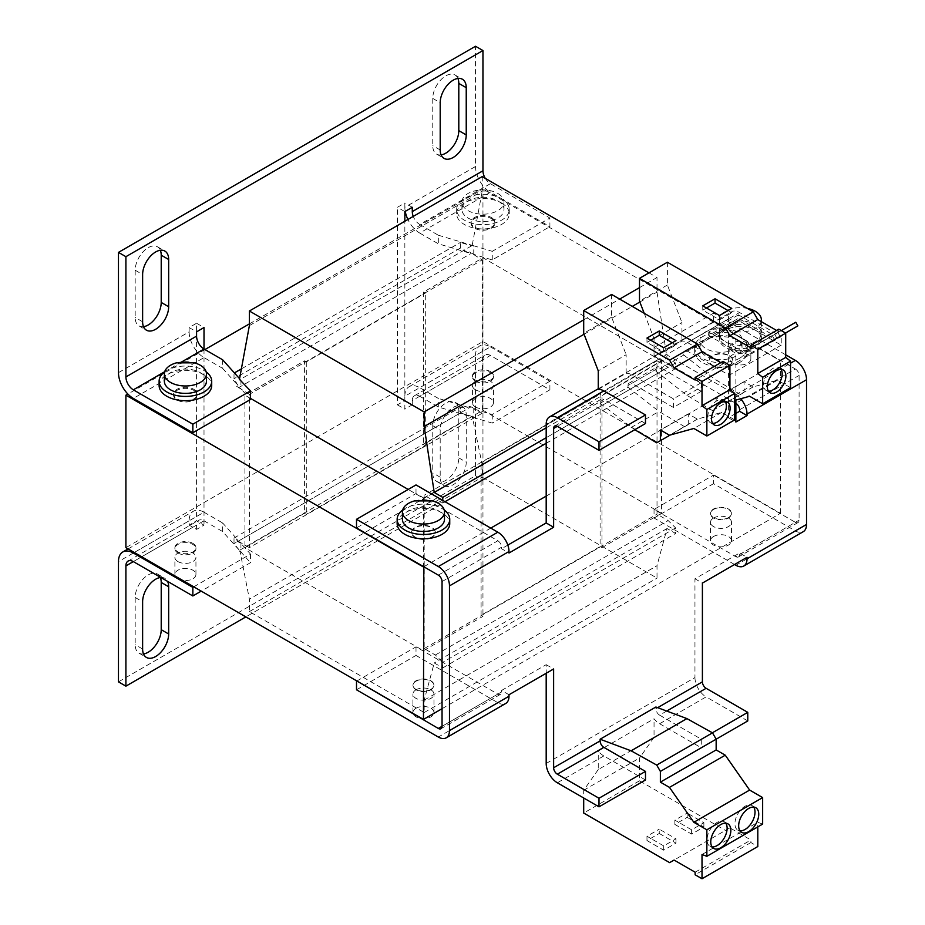 <?xml version="1.0" encoding="UTF-8"?>
<svg xmlns="http://www.w3.org/2000/svg" width="925" height="925" viewBox="0 0 925 925"><rect width="100%" height="100%" fill="white"/><g stroke="black" fill="none" stroke-linecap="round" stroke-linejoin="round"><path stroke-width="0.69" stroke-dasharray="4.62 3.47" d="M177.97 553.011A10.522 6.07 0 0 0 189.44 554.329A10.522 6.07 0 0 0 195.938 548.722A10.522 6.07 0 0 0 192.851 544.432A10.522 6.07 0 0 0 181.392 543.114A10.522 6.07 0 0 0 174.894 548.722A10.522 6.07 0 0 0 177.97 553.011M192.851 543.357A10.522 6.07 180 0 1 195.938 547.646A10.522 6.07 180 0 1 189.44 553.254A10.522 6.07 180 0 1 177.97 551.947A10.522 6.07 180 0 1 174.894 547.646A10.522 6.07 180 0 1 181.392 542.038A10.522 6.07 180 0 1 192.851 543.357M193.776 390.362A11.84 6.833 180 0 1 197.245 395.183A11.84 6.833 180 0 1 189.937 401.496A11.84 6.833 180 0 1 177.045 400.016A11.84 6.833 180 0 1 173.576 395.183A11.84 6.833 180 0 1 180.884 388.87A11.84 6.833 180 0 1 193.776 390.362M193.776 389.286A11.84 6.833 180 0 1 197.245 394.119A11.84 6.833 180 0 1 189.937 400.433A11.84 6.833 180 0 1 177.045 398.941A11.84 6.833 180 0 1 173.576 394.119A11.84 6.833 180 0 1 180.884 387.806A11.84 6.833 180 0 1 193.776 389.286M491.325 218.577A11.84 6.833 180 0 1 494.794 223.399A11.84 6.833 180 0 1 487.487 229.712A11.84 6.833 180 0 1 474.583 228.232A11.84 6.833 180 0 1 471.114 223.399A11.84 6.833 180 0 1 478.422 217.086A11.84 6.833 180 0 1 491.325 218.577M491.325 217.502A11.84 6.833 180 0 1 494.794 222.335A11.84 6.833 180 0 1 487.487 228.648A11.84 6.833 180 0 1 474.583 227.157A11.84 6.833 180 0 1 471.114 222.335A11.84 6.833 180 0 1 478.422 216.022A11.84 6.833 180 0 1 491.325 217.502M475.519 381.227A10.522 6.07 0 0 0 486.978 382.545A10.522 6.07 0 0 0 493.476 376.938A10.522 6.07 0 0 0 490.389 372.648A10.522 6.07 0 0 0 478.93 371.33A10.522 6.07 0 0 0 472.432 376.938A10.522 6.07 0 0 0 475.519 381.227M490.389 371.572A10.522 6.07 180 0 1 493.476 375.862A10.522 6.07 180 0 1 486.978 381.47A10.522 6.07 180 0 1 475.519 380.163A10.522 6.07 180 0 1 472.432 375.862A10.522 6.07 180 0 1 478.93 370.254A10.522 6.07 180 0 1 490.389 371.572M475.519 407A10.522 6.07 0 0 0 486.978 408.318A10.522 6.07 0 0 0 493.476 402.71A10.522 6.07 0 0 0 490.389 398.409A10.522 6.07 0 0 0 478.93 397.091A10.522 6.07 0 0 0 472.432 402.71A10.522 6.07 0 0 0 475.519 407M475.519 389.818A10.522 6.07 0 0 0 486.978 391.136A10.522 6.07 0 0 0 493.476 385.528A10.522 6.07 0 0 0 490.389 381.227A10.522 6.07 0 0 0 478.93 379.921A10.522 6.07 0 0 0 472.432 385.528A10.522 6.07 0 0 0 475.519 389.818M177.97 578.784A10.522 6.07 0 0 0 189.44 580.102A10.522 6.07 0 0 0 195.938 574.494A10.522 6.07 0 0 0 192.851 570.193A10.522 6.07 0 0 0 181.392 568.875A10.522 6.07 0 0 0 174.894 574.494A10.522 6.07 0 0 0 177.97 578.784M177.97 561.602A10.522 6.07 0 0 0 189.44 562.92A10.522 6.07 0 0 0 195.938 557.312A10.522 6.07 0 0 0 192.851 553.011A10.522 6.07 0 0 0 181.392 551.705A10.522 6.07 0 0 0 174.894 557.312A10.522 6.07 0 0 0 177.97 561.602M159.112 385.528A26.305 15.182 180 0 1 175.345 371.492A26.305 15.182 180 0 1 204.009 374.787A26.305 15.182 180 0 1 211.709 385.528M164.638 371.919A26.305 15.182 180 0 1 204.009 370.497A26.305 15.182 180 0 1 206.194 371.919M501.547 203.003A26.305 15.182 180 0 1 509.259 213.744A26.305 15.182 180 0 1 493.013 227.77A26.305 15.182 180 0 1 464.362 224.474A26.305 15.182 180 0 1 456.649 213.744A26.305 15.182 180 0 1 472.895 199.708A26.305 15.182 180 0 1 501.547 203.003M501.547 198.713A26.305 15.182 180 0 1 509.259 209.443A26.305 15.182 180 0 1 493.013 223.48A26.305 15.182 180 0 1 464.362 220.185A26.305 15.182 180 0 1 456.649 209.443A26.305 15.182 180 0 1 472.895 195.418A26.305 15.182 180 0 1 501.547 198.713M416.007 681.216A10.522 6.07 -0 0 0 412.932 685.506A10.522 6.07 -0 0 0 419.418 691.114A10.522 6.07 -0 0 0 430.888 689.807A10.522 6.07 -0 0 0 433.964 685.506A10.522 6.07 -0 0 0 427.477 679.898A10.522 6.07 -0 0 0 416.007 681.216M430.888 689.368A10.522 6.07 180 0 1 419.418 690.686A10.522 6.07 180 0 1 412.932 685.078A10.522 6.07 180 0 1 416.007 680.788A10.522 6.07 180 0 1 427.477 679.47A10.522 6.07 180 0 1 433.964 685.078A10.522 6.07 180 0 1 430.888 689.368M713.557 509.432A10.522 6.07 -0 0 0 710.469 513.722A10.522 6.07 -0 0 0 716.968 519.33A10.522 6.07 -0 0 0 728.426 518.023A10.522 6.07 -0 0 0 731.513 513.722A10.522 6.07 -0 0 0 725.015 508.114A10.522 6.07 -0 0 0 713.557 509.432M728.426 517.584A10.522 6.07 180 0 1 716.968 518.902A10.522 6.07 180 0 1 710.469 513.294A10.522 6.07 180 0 1 713.557 509.004A10.522 6.07 180 0 1 725.015 507.686A10.522 6.07 180 0 1 731.513 513.294A10.522 6.07 180 0 1 728.426 517.584M431.813 537.448A11.84 6.833 180 0 1 418.921 538.928A11.84 6.833 180 0 1 411.613 532.615A11.84 6.833 180 0 1 415.082 527.782A11.84 6.833 180 0 1 427.974 526.302A11.84 6.833 180 0 1 435.282 532.615A11.84 6.833 180 0 1 431.813 537.448M431.813 537.02A11.84 6.833 180 0 1 418.921 538.5A11.84 6.833 180 0 1 411.613 532.187A11.84 6.833 180 0 1 415.082 527.354A11.84 6.833 180 0 1 427.974 525.874A11.84 6.833 180 0 1 435.282 532.187A11.84 6.833 180 0 1 431.813 537.02M729.362 365.664A11.84 6.833 180 0 1 716.459 367.144A11.84 6.833 180 0 1 709.151 360.831A11.84 6.833 180 0 1 712.62 355.998A11.84 6.833 180 0 1 725.524 354.518A11.84 6.833 180 0 1 732.82 360.831A11.84 6.833 180 0 1 729.362 365.664M729.362 365.236A11.84 6.833 180 0 1 716.459 366.716A11.84 6.833 180 0 1 709.151 360.403A11.84 6.833 180 0 1 712.62 355.57A11.84 6.833 180 0 1 725.524 354.09A11.84 6.833 180 0 1 732.82 360.403A11.84 6.833 180 0 1 729.362 365.236M206.448 381.227A21.044 12.152 0 0 0 200.286 372.636A21.044 12.152 0 0 0 177.357 370.012A21.044 12.152 0 0 0 164.373 381.227M468.073 218.034A21.044 12.152 0 0 0 491.002 220.67A21.044 12.152 0 0 0 503.998 209.443A21.044 12.152 0 0 0 497.835 200.852A21.044 12.152 0 0 0 474.907 198.227A21.044 12.152 0 0 0 461.91 209.443A21.044 12.152 0 0 0 468.073 218.034M497.835 193.452A21.044 12.152 180 0 1 503.998 202.043A21.044 12.152 180 0 1 491.002 213.27A21.044 12.152 180 0 1 468.073 210.634A21.044 12.152 180 0 1 461.91 202.043A21.044 12.152 180 0 1 474.039 191.047A21.044 12.152 180 0 1 491.869 191.047A21.044 12.152 180 0 1 497.835 193.452M416.007 708.272A10.522 6.07 -0 0 0 412.932 712.562A10.522 6.07 -0 0 0 419.418 718.17A10.522 6.07 -0 0 0 430.888 716.863A10.522 6.07 -0 0 0 433.964 712.562A10.522 6.07 -0 0 0 427.477 706.954A10.522 6.07 -0 0 0 416.007 708.272M416.007 689.807A10.522 6.07 -0 0 0 412.932 694.097A10.522 6.07 -0 0 0 419.418 699.705A10.522 6.07 -0 0 0 430.888 698.387A10.522 6.07 -0 0 0 433.964 694.097A10.522 6.07 -0 0 0 427.477 688.489A10.522 6.07 -0 0 0 416.007 689.807M713.557 536.488A10.522 6.07 -0 0 0 710.469 540.778A10.522 6.07 -0 0 0 716.968 546.386A10.522 6.07 -0 0 0 728.426 545.079A10.522 6.07 -0 0 0 731.513 540.778A10.522 6.07 -0 0 0 725.015 535.17A10.522 6.07 -0 0 0 713.557 536.488M713.557 518.023A10.522 6.07 -0 0 0 710.469 522.313A10.522 6.07 -0 0 0 716.968 527.921A10.522 6.07 -0 0 0 728.426 526.602A10.522 6.07 -0 0 0 731.513 522.313A10.522 6.07 -0 0 0 725.015 516.705A10.522 6.07 -0 0 0 713.557 518.023M397.149 523.596A26.305 15.182 180 0 1 404.849 512.866A26.305 15.182 180 0 1 433.513 509.571A26.305 15.182 180 0 1 449.747 523.596M402.676 509.999A26.305 15.182 180 0 1 404.849 508.565A26.305 15.182 180 0 1 444.231 509.999M739.584 362.554A26.305 15.182 180 0 1 710.932 365.837A26.305 15.182 180 0 1 694.687 351.812A26.305 15.182 180 0 1 702.399 341.082A26.305 15.182 180 0 1 731.051 337.787A26.305 15.182 180 0 1 747.284 351.812A26.305 15.182 180 0 1 739.584 362.554M739.584 358.252A26.305 15.182 180 0 1 710.932 361.548A26.305 15.182 180 0 1 694.687 347.522A26.305 15.182 180 0 1 702.399 336.781A26.305 15.182 180 0 1 731.051 333.497A26.305 15.182 180 0 1 747.284 347.522A26.305 15.182 180 0 1 739.584 358.252M755.205 347.303A21.044 12.152 180 0 1 732.276 349.939A21.044 12.152 180 0 1 719.292 338.712A21.044 12.152 180 0 1 725.454 330.121A21.044 12.152 180 0 1 748.383 327.496A21.044 12.152 180 0 1 761.368 338.712A21.044 12.152 180 0 1 755.205 347.303M755.205 345.152A21.044 12.152 180 0 1 725.454 345.152A21.044 12.152 180 0 1 719.292 336.573A21.044 12.152 180 0 1 725.454 327.982A21.044 12.152 180 0 1 755.205 327.982A21.044 12.152 180 0 1 761.368 336.573A21.044 12.152 180 0 1 755.205 345.152M444.486 519.307A21.044 12.152 -0 0 0 431.501 508.079A21.044 12.152 -0 0 0 408.572 510.716A21.044 12.152 -0 0 0 402.41 519.307M706.11 338.932A21.044 12.152 -0 0 0 699.947 347.522A21.044 12.152 -0 0 0 712.944 358.738A21.044 12.152 -0 0 0 735.872 356.113A21.044 12.152 -0 0 0 742.035 347.522A21.044 12.152 -0 0 0 729.039 336.295A21.044 12.152 -0 0 0 706.11 338.932M735.872 348.702A21.044 12.152 180 0 1 712.944 351.338A21.044 12.152 180 0 1 699.947 340.123A21.044 12.152 180 0 1 706.11 331.532A21.044 12.152 180 0 1 712.077 329.115A21.044 12.152 180 0 1 729.906 329.115A21.044 12.152 180 0 1 742.035 340.123A21.044 12.152 180 0 1 735.872 348.702M725.246 401.554A13.147 7.597 120 0 0 723.662 400.016A13.147 7.597 120 0 0 717.083 400.664A13.147 7.597 120 0 0 708.492 412.249A13.147 7.597 120 0 0 710.516 422.783A13.147 7.597 120 0 0 712.643 423.396M781.035 369.341A13.147 7.597 120 0 0 779.451 367.803A13.147 7.597 120 0 0 772.872 368.451A13.147 7.597 120 0 0 764.281 380.036A13.147 7.597 120 0 0 766.305 390.581A13.147 7.597 120 0 0 768.432 391.183M747.77 343.013A10.522 6.07 180 0 1 750.846 347.303A10.522 6.07 180 0 1 744.359 352.911A10.522 6.07 180 0 1 732.889 351.604A10.522 6.07 180 0 1 729.813 347.303A10.522 6.07 180 0 1 736.3 341.695A10.522 6.07 180 0 1 747.77 343.013M732.889 363.19A10.522 6.07 0 0 0 744.359 364.508A10.522 6.07 0 0 0 750.846 358.9A10.522 6.07 0 0 0 747.77 354.61A10.522 6.07 0 0 0 736.3 353.292A10.522 6.07 0 0 0 729.813 358.9A10.522 6.07 0 0 0 732.889 363.19M753.69 807.097A14.199 8.198 120 0 0 752.083 805.594A14.199 8.198 120 0 0 744.983 806.299A14.199 8.198 120 0 0 735.699 818.81A14.199 8.198 120 0 0 737.884 830.188A14.199 8.198 120 0 0 739.988 830.835M725.801 823.204A14.199 8.198 120 0 0 724.183 821.701A14.199 8.198 120 0 0 717.083 822.394A14.199 8.198 120 0 0 707.81 834.917A14.199 8.198 120 0 0 709.984 846.294A14.199 8.198 120 0 0 712.088 846.942M761.159 321.53A21.044 12.152 180 0 1 746.984 331.347A21.044 12.152 180 0 1 725.454 328.41A21.044 12.152 180 0 1 719.292 319.819A21.044 12.152 180 0 1 747.238 308.349M744.983 356.426L750.244 353.396L748.14 349.754L743.746 352.286L725.454 341.718A21.044 12.152 0 0 0 748.383 344.354A21.044 12.152 0 0 0 761.368 333.127A21.044 12.152 0 0 0 755.205 324.548L738.474 314.882L738.474 318.316L708.712 335.498L744.983 356.426L774.734 339.255L738.474 318.316M134.275 552.479L204.009 512.219A21.044 12.152 -120 0 0 193.487 511.178A21.044 12.152 -120 0 0 189.128 520.81L189.128 525.099L196.574 520.81L204.009 525.099L196.574 529.401L189.128 525.099M118.469 372.636L189.128 331.844L189.128 327.542L196.574 323.253L196.574 520.81M405.231 211.374A21.044 12.152 60 0 1 404.849 207.304L475.519 166.5L475.519 46.25M404.849 207.304L404.849 203.003L397.415 207.304L404.849 211.594M118.469 681.852L475.519 475.716L475.519 355.466L404.849 396.258L404.849 400.56L397.415 404.849L397.415 207.304M143.502 653.929A18.407 10.626 -60 0 1 138.993 653.143A18.407 10.626 -60 0 1 135.189 644.713L135.189 597.481A18.407 10.626 -60 0 1 143.225 578.946A18.407 10.626 -60 0 1 157.412 574.02A18.407 10.626 -60 0 1 160.337 577.524M441.075 154.88A18.407 10.626 -60 0 1 436.577 154.093A18.407 10.626 -60 0 1 432.761 145.664L432.761 98.42A18.407 10.626 -60 0 1 440.797 79.897A18.407 10.626 -60 0 1 454.984 74.96A18.407 10.626 -60 0 1 457.921 78.463M143.502 326.675A18.407 10.626 -60 0 1 138.993 325.889A18.407 10.626 -60 0 1 135.189 317.46L135.189 270.227A18.407 10.626 -60 0 1 143.225 251.692A18.407 10.626 -60 0 1 157.412 246.767A18.407 10.626 -60 0 1 160.337 250.27M458.8 410.642L458.8 457.887A18.407 10.626 -60 0 1 450.764 476.41A18.407 10.626 -60 0 1 436.577 481.335A18.407 10.626 -60 0 1 432.761 472.918L432.761 425.673A18.407 10.626 -60 0 1 440.797 407.15A18.407 10.626 -60 0 1 454.984 402.213A18.407 10.626 -60 0 1 458.8 410.642L466.235 414.932L466.235 462.176A18.407 10.626 -60 0 1 458.199 480.699A18.407 10.626 -60 0 1 444.012 485.637A18.407 10.626 -60 0 1 440.196 477.208L440.196 429.963A18.407 10.626 -60 0 1 448.232 411.44A18.407 10.626 -60 0 1 462.419 406.503A18.407 10.626 -60 0 1 466.235 414.932M204.009 349.026L204.009 525.099M196.574 323.253L204.009 327.542M189.128 327.542L196.574 331.844M189.128 331.844A21.044 12.152 -120 0 0 204.009 357.605L133.339 398.409M485.267 178.363A10.522 6.07 -120 0 0 490.389 183.682L549.901 218.034L549.901 226.625L490.389 192.273L419.73 233.065A21.044 12.152 60 0 1 407.902 219.491M475.519 166.5A21.044 12.152 -120 0 0 490.389 192.273M412.284 207.304L404.849 203.003M397.415 404.849L404.849 409.151L404.849 221.26M404.849 400.56L412.284 404.849L404.849 409.151M404.849 396.258A21.044 12.152 60 0 1 409.208 386.627A21.044 12.152 60 0 1 419.73 387.679L490.389 346.875A21.044 12.152 -120 0 0 479.878 345.834A21.044 12.152 -120 0 0 475.519 355.466M490.389 346.875L549.901 381.227L549.901 389.818L490.389 355.466A10.522 6.07 -120 0 0 485.128 354.946A10.522 6.07 -120 0 0 482.954 359.756L482.954 480.006L475.519 475.716M482.954 480.006L245.853 616.894M160.834 577.477A18.407 10.626 -60 0 1 164.847 578.31A18.407 10.626 -60 0 1 167.575 581.374M442.046 708.7L780.503 513.294L482.954 341.51L125.904 547.646M196.574 529.401L196.574 525.099L133.339 561.602L204.009 520.81A10.522 6.07 -120 0 0 198.748 520.289A10.522 6.07 -120 0 0 196.574 525.099M482.954 359.756L412.284 400.56L412.284 404.849M193.776 586.832L250.502 554.087L240.939 543.414L236.638 540.928L238.002 540.142L222.601 522.949L222.601 531.54L239.957 550.907L234.013 543.634L234.013 538.049L238.002 540.142M204.009 512.219L222.601 522.949M204.009 520.81L222.601 531.54M204.934 349.558L127.881 394.05M249.38 323.9L482.954 189.047L482.954 341.51M222.601 359.756L222.601 368.347L204.009 357.605M222.601 368.347L238.002 385.528L236.638 386.326L240.939 388.812L250.502 399.484M490.389 183.682L419.73 224.474A10.522 6.07 60 0 1 413.255 216.404M419.73 233.065L438.323 243.807L468.085 252.687L469.461 251.901L473.762 254.387L492.25 259.913L549.901 226.625M419.73 224.474L438.323 235.216L438.323 243.807M412.284 400.56A10.522 6.07 60 0 1 414.469 395.738A10.522 6.07 60 0 1 419.73 396.258L490.389 355.466M549.901 381.227L492.25 414.516L473.762 408.989L469.461 406.514L468.085 407.301L460.384 407.358L460.384 412.943L471.658 416.308L471.854 417.013L438.323 407L419.73 396.258M438.323 407L438.323 398.409L419.73 387.679M468.085 407.301L438.323 398.409M304.429 513.294L306.291 514.369L425.303 445.653L423.442 444.578L482.954 410.226L661.479 513.294L661.479 360.831L601.967 395.183L600.105 394.119L600.105 546.571L481.092 615.287L482.954 616.362L423.442 650.714L244.917 547.646L304.429 513.294L304.429 360.831L244.917 395.183L244.917 547.646M661.479 513.294L601.967 547.646L600.105 546.571M250.502 554.087L250.502 562.678L201.222 591.133M240.939 543.414L240.939 552.005L250.502 562.678M423.823 566.759L490.77 528.106M546.189 496.112L780.503 360.831L482.954 189.047M481.092 615.287L481.092 462.824L482.954 463.899L423.442 498.263L408.203 489.452M250.502 398.409L244.917 395.183M661.479 360.831L482.954 257.763L423.442 292.115L425.303 293.19L306.291 361.906L304.429 360.831M481.092 462.824L600.105 394.119M238.002 385.528L234.013 378.718L234.013 373.133L239.575 378.695M240.939 380.221L240.939 388.812M438.323 235.216L471.808 245.218L471.658 245.819L460.384 242.442L460.384 248.027L468.085 252.687M492.25 259.913L492.25 251.323L549.901 218.034M473.762 254.387L473.762 245.796L492.25 251.323M780.503 513.294L780.503 360.831M492.25 414.516L492.25 423.107L473.762 417.58L473.762 408.989M549.901 389.818L492.25 423.107M473.762 417.58L471.854 417.013M442.786 500.402L442.786 502.98L435.351 501.697L424.193 495.257L424.193 648.575L435.351 655.016L442.786 662.312L442.786 667.896L434.23 662.959L424.193 700.109L424.193 712.528L249.38 611.61L249.38 599.18L239.957 550.907M239.494 551.173L240.939 552.005M482.214 259.913L482.214 413.232L249.38 547.646L249.38 394.328L482.214 259.913L469.461 251.901M425.303 445.653L425.303 293.19M306.291 361.906L306.291 514.369M423.442 498.263L423.442 650.714M482.954 257.763L482.954 410.226M423.442 292.115L423.442 444.578M469.461 406.514L471.056 406.78L238.222 541.206L236.638 540.928M234.013 538.049L460.384 407.358M460.384 412.943L234.013 543.634M239.852 550.144L471.658 416.308M249.38 394.328L236.638 386.326M238.222 541.206L249.38 547.646M471.808 245.218L473.762 245.796M460.384 248.027L234.013 378.718M238.222 387.887L471.056 253.462M471.658 245.819L239.852 379.655M241.39 368.89L460.384 242.442M648.968 272.875L657.016 277.512L657.016 292.115L667.052 358.044L675.608 362.982L675.608 368.566L668.174 367.271L657.016 360.831L657.016 514.15L668.174 520.59L675.608 527.898L675.608 533.471L667.052 528.533L657.016 565.684L657.016 578.102L482.214 477.184L482.214 464.766L472.317 416.747M471.056 406.78L482.214 413.232M472.27 244.94L482.214 191.198L482.214 176.594M482.954 463.899L482.954 616.362M601.967 547.646L601.967 395.183M482.214 464.766L249.38 599.18M249.38 611.61L482.214 477.184M424.193 712.528L657.016 578.102M424.193 700.109L657.016 565.684M667.052 528.533L434.23 662.959M442.786 667.896L675.608 533.471M675.608 527.898L442.786 662.312M435.351 655.016L668.174 520.59M424.193 648.575L657.016 514.15M657.016 360.831L424.193 495.257M435.351 501.697L668.174 367.271M442.786 502.98L445.017 501.697M546.189 443.283L675.608 368.566M675.608 362.982L546.189 437.698M546.189 427.824L667.052 358.044M584.057 334.237L632.284 306.395M639.846 302.024L657.016 292.115M583.698 319.842L619.634 299.099M639.487 287.64L657.016 277.512M249.38 325.612L482.214 191.198M356.877 680.997L416.007 646.853L497.835 694.097L442.046 726.31L501.558 691.946A5.261 3.041 60 0 1 500.46 694.351A5.261 3.041 60 0 1 497.835 694.097M713.557 475.068L795.373 522.313L735.872 556.665L654.044 509.432L713.557 475.068L713.557 483.659L795.373 530.904A15.783 9.111 -120 0 0 803.27 531.678M438.323 575.13L497.835 540.778L416.007 493.534L356.507 527.898M654.044 356.113L735.872 403.346L795.373 368.994L713.557 321.75L654.044 356.113L654.044 347.522L735.872 394.755A15.783 9.111 60 0 1 740.636 398.756M176.49 362.831A21.044 12.152 180 0 1 194.331 362.831M416.007 646.853L416.007 655.443L497.835 702.688A15.783 9.111 -120 0 0 505.721 703.462M508.993 694.744L501.558 690.443L501.558 691.946M356.507 689.807L416.007 655.443M735.872 556.665A5.261 3.041 -120 0 0 738.497 556.931A5.261 3.041 -120 0 0 739.584 554.526L739.584 553.023L747.03 557.312M795.373 368.994A5.261 3.041 60 0 1 799.096 375.434L799.096 520.162A5.261 3.041 60 0 1 798.009 522.567A5.261 3.041 60 0 1 795.373 522.313M713.557 321.75L713.557 313.159L654.044 347.522M785.707 354.818L713.557 313.159M654.044 509.432L654.044 518.023L713.557 483.659M734.566 564.504L654.044 518.023M497.835 540.778A5.261 3.041 60 0 1 501.558 547.218L501.558 548.722L508.993 553.011M416.007 493.534L416.007 484.943M735.872 413.44L728.426 417.742L728.426 318.963L546.189 424.182M546.189 763.46L694.952 677.562L694.952 578.784L739.584 553.023M501.558 690.443L546.189 664.682L546.189 673.273M507.825 545.102L501.558 548.722M598.255 389.402L626.144 373.295A15.783 9.111 60 0 1 631.729 374.787L673.388 398.837L701.277 382.73L659.618 358.68A15.783 9.111 60 0 0 654.044 357.189L681.933 341.082A15.783 9.111 60 0 1 687.518 342.585L729.178 366.624L781.243 336.573L739.584 312.523A15.783 9.111 -120 0 0 731.698 311.737A15.783 9.111 -120 0 0 728.426 318.963M735.872 400.074L735.872 323.253L683.795 353.315L683.795 355.003L655.906 371.11L655.906 369.422L628.006 385.528L628.006 387.217L600.117 403.323L600.117 401.635L557.347 426.321L603.828 399.484A5.261 3.041 -120 0 0 601.204 399.218A5.261 3.041 -120 0 0 600.117 401.635M728.426 417.742L735.872 422.031M781.243 345.152L729.178 375.215L687.518 351.165L739.584 321.102L781.243 345.152L781.243 336.573M739.584 321.102A5.261 3.041 -120 0 0 736.959 320.848A5.261 3.041 -120 0 0 735.872 323.253M694.952 578.784L702.399 583.085M747.77 720.933L706.11 696.895L659.618 723.732A15.783 9.111 60 0 1 654.044 718.783L598.255 750.996L598.255 769.554L654.044 737.352L654.044 718.783M694.952 677.562A15.783 9.111 -120 0 0 706.11 696.895M645.488 779.995L603.828 755.945A15.783 9.111 60 0 1 598.255 750.996M546.189 664.682L553.624 668.972M626.144 373.295L626.156 354.726L598.255 370.833M681.933 341.082L681.945 322.524L654.044 338.631L654.044 357.189M655.906 707.012L655.906 708.7L657.675 707.671M659.618 723.732L701.277 747.782L716.158 739.191M701.277 382.73L701.277 391.321L673.388 407.428L673.388 398.837M611.598 294.451L611.598 317.206L626.156 354.726M723.015 361.374L723.015 363.93L720.806 362.658M628.006 387.217L659.005 411.417L684.604 426.714L688.258 424.61L688.258 413.868L697.357 419.118L721.731 412.365L734.751 419.881M673.388 407.428L631.729 383.378A5.261 3.041 -120 0 0 629.104 383.123A5.261 3.041 -120 0 0 628.006 385.528M701.277 391.321L659.618 367.271A5.261 3.041 -120 0 0 656.993 367.017A5.261 3.041 -120 0 0 655.906 369.422M655.906 371.11L686.905 395.322L712.504 410.608L716.158 408.503L716.158 397.762L725.246 403.022L734.751 400.386M644.216 313.286L654.044 338.631M645.488 423.534L603.828 399.484M600.117 403.323L634.781 429.72M611.598 317.206L583.698 333.312M729.178 375.215L729.178 366.624M687.518 351.165A5.261 3.041 -120 0 0 684.893 350.91A5.261 3.041 -120 0 0 683.795 353.315M667.388 262.238L667.388 285.004L681.945 322.524M778.804 329.161L778.804 331.728L776.595 330.445M683.795 355.003L714.794 379.215L740.393 394.512L744.047 392.397L744.047 381.655L753.147 386.916L777.52 380.152L790.54 387.667M667.388 285.004L639.487 301.111M686.905 395.322L714.794 379.215M666.705 711.048L659.618 715.141A5.261 3.041 60 0 1 655.906 708.7M631.116 427.523L659.005 411.417M598.255 769.554L583.698 790.262L583.698 797.997M659.618 715.141L701.277 739.191L701.277 747.782M762.651 824.094L757.806 822.29L757.806 826.892M654.044 737.352L639.487 758.061L639.487 780.816L725.408 830.419L729.871 827.84L750.915 840.004L750.915 842.559L757.806 846.537M583.698 790.262L639.487 758.061M701.277 739.191L712.366 732.785M414.527 500.899A21.044 12.152 180 0 1 432.368 500.899M723.015 363.93L695.126 380.036M721.731 412.365L693.843 428.472M697.357 419.118L669.457 435.224M688.258 413.868L660.369 429.975M688.258 424.61L670.243 435.016M656.715 442.821L684.604 426.714M778.804 331.728L750.915 347.835M777.52 380.152L749.632 396.258M753.147 386.916L725.246 403.022M744.047 381.655L716.158 397.762M744.047 392.397L716.158 408.503M712.504 410.608L740.393 394.512M702.017 854.503L757.806 822.29M750.915 842.559L695.126 874.772M729.871 827.84L674.082 860.053M695.126 872.206L750.915 840.004M639.487 780.816L583.698 813.029M669.619 862.632L725.408 830.419M687.148 817.353L703.879 827.019L691.611 834.107L674.868 824.441L687.148 817.353L687.148 813.063L703.879 822.718L691.611 829.806L691.611 834.107M659.247 833.46L675.99 843.126L663.711 850.202L646.98 840.548L659.247 833.46L659.247 829.158L675.99 838.825L663.711 845.913L663.711 850.202M663.711 347.731L663.711 352.032L646.98 342.366L646.98 338.064M650.691 340.215L646.98 342.366M672.267 342.793L675.99 344.944L675.99 340.643M663.711 352.032L675.99 344.944M719.5 315.517L719.5 319.819L702.769 310.153L702.769 305.863M706.48 308.002L702.769 310.153M728.056 310.58L731.779 312.731L731.779 308.441M719.5 319.819L731.779 312.731M779.995 336.214L777.89 332.572L774.734 334.399L776.838 338.041L779.995 336.214L774.734 339.255M777.89 332.572L773.497 335.104L755.205 324.548A21.044 12.152 0 0 0 732.276 321.912A21.044 12.152 0 0 0 719.292 333.127A21.044 12.152 0 0 0 725.454 341.718L708.712 332.063L708.712 335.498M738.474 314.882L708.712 332.063M750.244 353.396L785.51 333.035M797.87 325.889L776.838 338.041M703.879 827.019L703.879 822.718M674.868 824.441L674.868 820.14L687.148 813.063M691.611 829.806L674.868 820.14M675.99 843.126L675.99 838.825M646.98 840.548L646.98 836.246L659.247 829.158M663.711 845.913L646.98 836.246M773.497 335.104L743.746 352.286M748.14 349.754L751.297 347.927L753.401 351.569M774.445 339.417L772.34 335.775L781.301 330.607M751.297 347.927L772.34 335.775M795.766 322.247L774.734 334.399M189.128 520.81L118.469 561.602M142.623 649.015L135.189 644.713M135.189 597.481L142.623 601.77M440.196 149.954L432.761 145.664M432.761 98.42L440.196 102.71M142.623 321.761L135.189 317.46M135.189 270.227L142.623 274.517M440.196 477.208L432.761 472.918M458.8 457.887L466.235 462.176M432.761 425.673L440.196 429.963M181.82 361.837L164.696 371.723M799.096 520.162L739.584 554.526M442.046 581.571L501.558 547.218M739.584 409.787L799.096 375.434M497.835 702.688L438.323 737.04M795.373 530.904L735.872 565.256M735.872 394.755L790.54 363.19M631.729 374.787L659.618 358.68M687.518 342.585L739.584 312.523M603.828 755.945L557.347 782.781M631.729 383.378L659.618 367.271M195.938 548.722L195.938 547.646M197.245 395.183L197.245 394.119M494.794 223.399L494.794 222.335M493.476 376.938L493.476 375.862M493.476 402.71L493.476 385.528M195.938 574.494L195.938 557.312M509.259 213.744L509.259 209.443M503.998 209.443L503.998 202.043M412.932 712.562L412.932 694.097M710.469 540.778L710.469 522.313M694.687 351.812L694.687 347.522M719.292 338.712L719.292 336.573M699.947 347.522L699.947 340.123M723.662 400.016L727.385 402.155M779.451 367.803L783.163 369.954M750.846 347.303L750.846 358.9M752.083 805.594L755.794 807.733M724.183 821.701L727.906 823.84M761.368 321.657L761.368 333.127M128.112 548.918L193.487 511.178M409.208 386.627L479.878 345.834M138.993 653.143L146.439 657.444M157.412 574.02L164.847 578.31M436.577 154.093L444.012 158.383M454.984 74.96L462.419 79.249M138.993 325.889L146.439 330.19M157.412 246.767L164.847 251.057M436.577 481.335L444.012 485.637M454.984 402.213L462.419 406.503M414.469 395.738L485.128 354.946M128.078 561.082L198.748 520.289M174.894 548.722L174.894 547.646M173.576 395.183L173.576 394.119M471.114 223.399L471.114 222.335M472.432 376.938L472.432 375.862M472.432 402.71L472.432 385.528M174.894 574.494L174.894 557.312M456.649 213.744L456.649 209.443M461.91 209.443L461.91 202.043M500.46 694.351L440.959 728.715M798.009 522.567L738.497 556.931M474.039 191.047L491.869 191.047M598.255 388.778L731.698 311.737M433.964 712.562L433.964 694.097M731.513 540.778L731.513 522.313M747.284 351.812L747.284 347.522M761.368 338.712L761.368 336.573M684.893 350.91L736.959 320.848M554.711 426.067L601.204 399.218M629.104 383.123L656.993 367.017M742.035 347.522L742.035 340.123M712.077 329.115L729.906 329.115M710.516 422.783L714.227 424.933M766.305 390.581L770.016 392.72M729.813 347.303L729.813 358.9M737.884 830.188L741.596 832.338M709.984 846.294L713.707 848.445M719.292 319.819L719.292 333.127"/><path stroke-width="1.39" d="M206.194 371.919A26.305 15.182 180 0 1 211.709 381.227L211.709 385.528A26.305 15.182 180 0 1 195.476 399.554A26.305 15.182 180 0 1 166.812 396.258A26.305 15.182 180 0 1 159.112 385.528L159.112 381.227A26.305 15.182 180 0 1 164.638 371.919M211.709 381.227A26.305 15.182 180 0 1 195.476 395.252A26.305 15.182 180 0 1 166.812 391.969A26.305 15.182 180 0 1 159.112 381.227M164.373 373.827L164.373 381.227A21.044 12.152 0 0 0 170.535 389.818A21.044 12.152 0 0 0 193.464 392.454A21.044 12.152 0 0 0 206.448 381.227L206.448 373.827A21.044 12.152 180 0 1 193.464 385.054A21.044 12.152 180 0 1 170.535 382.418A21.044 12.152 180 0 1 164.373 373.827A21.044 12.152 180 0 1 176.49 362.831L194.331 362.831A21.044 12.152 180 0 1 200.286 365.236A21.044 12.152 180 0 1 206.448 373.827M444.231 509.999A26.305 15.182 180 0 1 449.747 519.307L449.747 523.596A26.305 15.182 180 0 1 442.046 534.338A26.305 15.182 180 0 1 413.382 537.622A26.305 15.182 180 0 1 397.149 523.596L397.149 519.307A26.305 15.182 180 0 1 402.676 509.999M449.747 519.307A26.305 15.182 180 0 1 442.046 530.037A26.305 15.182 180 0 1 413.382 533.332A26.305 15.182 180 0 1 397.149 519.307M402.41 511.907L402.41 519.307A21.044 12.152 -0 0 0 415.394 530.522A21.044 12.152 -0 0 0 438.323 527.898A21.044 12.152 -0 0 0 444.486 519.307L444.486 511.907A21.044 12.152 180 0 1 438.323 520.486A21.044 12.152 180 0 1 415.394 523.122A21.044 12.152 180 0 1 402.41 511.907A21.044 12.152 180 0 1 408.572 503.316A21.044 12.152 180 0 1 414.527 500.899L432.368 500.899A21.044 12.152 180 0 1 444.486 511.907M720.806 424.286A13.147 7.597 120 0 0 729.397 412.7A13.147 7.597 120 0 0 727.385 402.155A13.147 7.597 120 0 0 720.806 402.814A13.147 7.597 120 0 0 712.215 414.4A13.147 7.597 120 0 0 714.227 424.933A13.147 7.597 120 0 0 720.806 424.286M712.643 423.396A13.147 7.597 120 0 0 717.083 422.135A13.147 7.597 120 0 0 725.246 401.554M776.595 392.073A13.147 7.597 120 0 0 785.186 380.487A13.147 7.597 120 0 0 783.163 369.954A13.147 7.597 120 0 0 776.595 370.601A13.147 7.597 120 0 0 768.004 382.187A13.147 7.597 120 0 0 770.016 392.72A13.147 7.597 120 0 0 776.595 392.073M768.432 391.183A13.147 7.597 120 0 0 772.872 389.922A13.147 7.597 120 0 0 781.035 369.341M748.695 831.633A14.199 8.198 120 0 0 757.98 819.122A14.199 8.198 120 0 0 755.794 807.733A14.199 8.198 120 0 0 748.695 808.438A14.199 8.198 120 0 0 739.422 820.961A14.199 8.198 120 0 0 741.596 832.338A14.199 8.198 120 0 0 748.695 831.633M739.988 830.835A14.199 8.198 120 0 0 744.983 829.482A14.199 8.198 120 0 0 753.69 807.097M720.806 847.739A14.199 8.198 120 0 0 730.079 835.229A14.199 8.198 120 0 0 727.906 823.84A14.199 8.198 120 0 0 720.806 824.545A14.199 8.198 120 0 0 711.522 837.056A14.199 8.198 120 0 0 713.707 848.445A14.199 8.198 120 0 0 720.806 847.739M712.088 846.942A14.199 8.198 120 0 0 717.083 845.589A14.199 8.198 120 0 0 725.801 823.204M747.238 308.349A21.044 12.152 180 0 1 755.205 311.228A21.044 12.152 180 0 1 761.368 319.819A21.044 12.152 180 0 1 761.159 321.53M118.469 252.386L118.469 372.636A21.044 12.152 60 0 0 133.339 398.409L192.851 432.761L192.851 424.182L133.339 389.818A10.522 6.07 60 0 1 125.904 376.938L125.904 256.688L118.469 252.386L475.519 46.25L482.954 50.54L482.954 170.79A10.522 6.07 -120 0 0 485.267 178.363M133.339 553.011A21.044 12.152 60 0 0 122.828 551.971A21.044 12.152 60 0 0 118.469 561.602L118.469 681.852L125.904 686.153L125.904 565.903A10.522 6.07 60 0 1 128.078 561.082A10.522 6.07 60 0 1 133.339 561.602L192.851 595.966L192.851 587.375L133.339 553.011L134.275 552.479M160.337 577.524A18.407 10.626 -60 0 1 161.216 582.449L161.216 629.682A18.407 10.626 -60 0 1 143.502 653.929M457.921 78.463A18.407 10.626 -60 0 1 458.8 83.389L458.8 130.633A18.407 10.626 -60 0 1 441.075 154.88M160.337 250.27A18.407 10.626 -60 0 1 161.216 255.196L161.216 302.429A18.407 10.626 -60 0 1 143.502 326.675M125.904 376.938L196.574 336.133L196.574 331.844L204.009 327.542L204.009 349.026L181.82 361.837M125.904 256.688L482.954 50.54M407.902 219.491A21.044 12.152 60 0 1 405.231 211.374M404.849 221.26L404.849 211.594L412.284 207.304L412.284 211.594L482.954 170.79M245.853 616.894L125.904 686.153M167.575 581.374A18.407 10.626 -60 0 1 168.662 586.739L168.662 633.983A18.407 10.626 -60 0 1 160.626 652.507A18.407 10.626 -60 0 1 146.439 657.444A18.407 10.626 -60 0 1 142.623 649.015L142.623 601.77A18.407 10.626 -60 0 1 160.834 577.477M466.235 134.923A18.407 10.626 -60 0 1 458.199 153.446A18.407 10.626 -60 0 1 444.012 158.383A18.407 10.626 -60 0 1 440.196 149.954L440.196 102.71A18.407 10.626 -60 0 1 448.232 84.187A18.407 10.626 -60 0 1 462.419 79.249A18.407 10.626 -60 0 1 466.235 87.678L466.235 134.923L458.8 130.633M168.662 306.73A18.407 10.626 -60 0 1 160.626 325.253A18.407 10.626 -60 0 1 146.439 330.19A18.407 10.626 -60 0 1 142.623 321.761L142.623 274.517A18.407 10.626 -60 0 1 150.659 255.994A18.407 10.626 -60 0 1 164.847 251.057A18.407 10.626 -60 0 1 168.662 259.486L168.662 306.73L161.216 302.429M193.776 586.832L192.851 587.375M127.881 394.05L125.904 395.183L125.904 547.646L423.453 719.43L442.046 708.7M204.934 349.558L249.38 323.9M196.574 336.133A10.522 6.07 -120 0 0 204.009 349.026L222.601 359.756L239.575 378.695M192.851 432.761L250.502 399.484L250.502 390.893L239.448 379.366L249.38 325.612L249.38 311.008L424.193 411.937L424.193 426.541L434.23 492.458L442.786 497.396L442.786 500.402M413.255 216.404A10.522 6.07 60 0 1 412.284 211.594M201.222 591.133L192.851 595.966M423.453 719.43L423.823 566.759M125.904 395.183L423.453 566.979M490.77 528.106L546.189 496.112M408.203 489.452L250.502 398.409M192.851 424.182L250.502 390.893M234.395 372.914L241.39 368.89M249.38 311.008L482.214 176.594L648.968 272.875M445.017 501.697L546.189 443.283M546.189 437.698L442.786 497.396M434.23 492.458L546.189 427.824M424.193 426.541L584.057 334.237M632.284 306.395L639.846 302.024M424.193 411.937L583.698 319.842M619.634 299.099L639.487 287.64M438.323 728.449A5.261 3.041 -120 0 0 440.959 728.715A5.261 3.041 -120 0 0 442.046 726.31L438.323 728.449L356.877 680.997M449.481 730.6A15.783 9.111 60 0 1 446.22 737.826L505.721 703.462A15.783 9.111 -120 0 0 508.993 696.247L449.481 730.6L449.481 585.872L508.993 551.508A15.783 9.111 -120 0 0 497.835 532.187L416.007 484.943L356.507 519.307L356.507 527.898L438.323 575.13A5.261 3.041 -120 0 1 442.046 581.571L442.046 726.31M508.993 696.247L508.993 694.744L553.624 668.972L553.624 767.75L600.117 740.913A5.261 3.041 -120 0 0 603.828 747.354L645.488 771.404L645.488 779.995L598.995 806.831L557.347 782.781A15.783 9.111 60 0 1 546.189 763.46L546.189 673.273M356.507 681.216L356.507 689.807L438.323 737.04A15.783 9.111 60 0 0 446.22 737.826M356.507 519.307L438.323 566.539A15.783 9.111 60 0 1 449.481 585.872M740.636 398.756A15.783 9.111 60 0 1 747.03 414.088L806.531 379.724A15.783 9.111 -120 0 0 795.373 360.403L785.707 354.818M806.531 379.724L806.531 524.463L747.03 558.816A15.783 9.111 60 0 1 743.758 566.042A15.783 9.111 60 0 1 735.872 565.256L734.566 564.504M743.758 566.042L803.27 531.678A15.783 9.111 -120 0 0 806.531 524.463M747.03 558.816L747.03 557.312L702.399 583.085L702.399 681.864A5.261 3.041 -120 0 0 706.11 688.304L666.705 711.048M508.993 551.508L508.993 553.011L553.624 527.25L553.624 428.472A5.261 3.041 60 0 1 554.711 426.067A5.261 3.041 60 0 1 557.347 426.321L553.624 428.472M747.03 414.088L747.03 415.591L739.584 411.29L739.584 409.787A5.261 3.041 -120 0 0 735.872 403.346M739.584 411.29L735.872 413.44M598.995 441.78L645.488 414.943L645.488 423.534L598.995 450.371L598.995 441.78L557.347 417.73A15.783 9.111 60 0 0 549.45 416.955A15.783 9.111 60 0 0 546.189 424.182L546.189 522.949L507.825 545.102M634.781 429.72L656.715 442.821L660.369 440.716L660.369 429.975L669.457 435.224L693.843 428.472L706.862 435.987L706.862 409.486L702.017 405.705L702.017 381.458L695.126 377.481L695.126 380.036L674.082 367.884L669.619 360.16L583.698 310.557L583.698 333.312L598.255 370.833L598.255 389.402A15.783 9.111 60 0 1 603.828 390.893L645.488 414.943M747.03 415.591L735.872 422.031L735.872 400.074M686.905 718.598L631.116 750.811L600.117 739.225L655.906 707.012L686.905 718.598L712.504 732.854L716.158 739.191L747.77 720.933L747.77 712.354L706.11 688.304M603.828 747.354L557.347 774.19L598.995 798.24L598.995 806.831M557.347 774.19A5.261 3.041 60 0 1 553.624 767.75M546.189 522.949L553.624 527.25M598.995 450.371L557.347 426.321M600.117 739.225L600.117 740.913M720.806 362.658L701.971 351.778L697.508 344.054L611.598 294.451L583.698 310.557M706.862 435.987L734.751 419.881L734.751 393.379L729.918 389.61L729.918 365.352L723.015 361.374L695.126 377.481M734.751 400.386L749.632 396.258L762.651 403.774L762.651 377.273L757.806 373.503L757.806 349.257L750.915 345.268L750.915 347.835L729.871 335.683L725.408 327.947L639.487 278.344L639.487 301.111L644.216 313.286M776.595 330.445L757.76 319.576L753.297 311.841L667.388 262.238L639.487 278.344M762.651 403.774L790.54 387.667L790.54 361.166L785.707 357.397L785.707 333.15L778.804 329.161L750.915 345.268M583.698 797.997L583.698 813.029L669.619 862.632L674.082 860.053L695.126 872.206L695.126 874.772L702.017 878.75L702.017 854.503L706.862 856.307L706.862 829.806L693.843 822.29L669.457 787.383L660.369 782.134L660.369 771.404L656.715 765.067L631.116 750.811M598.995 798.24L645.488 771.404M706.862 856.307L762.651 824.094L762.651 797.593L749.632 790.077L725.246 755.182L716.158 749.932L716.158 739.191L660.369 771.404M702.017 878.75L757.806 846.537L757.806 826.892M712.366 732.785L747.77 712.354M659.247 330.988L646.98 338.064L663.711 347.731L675.99 340.643L659.247 330.988L659.247 335.278L650.691 340.215M697.508 344.054L669.619 360.16M674.082 367.884L701.971 351.778M729.918 365.352L702.017 381.458M729.918 389.61L702.017 405.705M706.862 409.486L734.751 393.379M670.243 435.016L660.369 440.716M715.037 298.775L702.769 305.863L719.5 315.517L731.779 308.441L715.037 298.775L715.037 303.065L706.48 308.002M753.297 311.841L725.408 327.947M729.871 335.683L757.76 319.576M785.707 333.15L757.806 349.257M785.707 357.397L757.806 373.503M762.651 377.273L790.54 361.166M712.504 732.854L656.715 765.067M716.158 749.932L660.369 782.134M725.246 755.182L669.457 787.383M749.632 790.077L693.843 822.29M762.651 797.593L706.862 829.806M659.247 335.278L672.267 342.793M715.037 303.065L728.056 310.58M785.51 333.035L797.87 325.889L795.766 322.247L781.301 330.607M161.216 629.682L168.662 633.983M161.216 582.449L168.662 586.739M458.8 83.389L466.235 87.678M161.216 255.196L168.662 259.486M133.339 561.602L125.904 565.903M164.696 371.723L133.339 389.818M438.323 566.539L497.835 532.187M790.54 363.19L795.373 360.403M557.347 417.73L603.828 390.893M657.675 707.671L702.399 681.864M761.368 319.819L761.368 321.657M122.828 551.971L128.112 548.918M549.45 416.955L598.255 388.778"/></g></svg>
